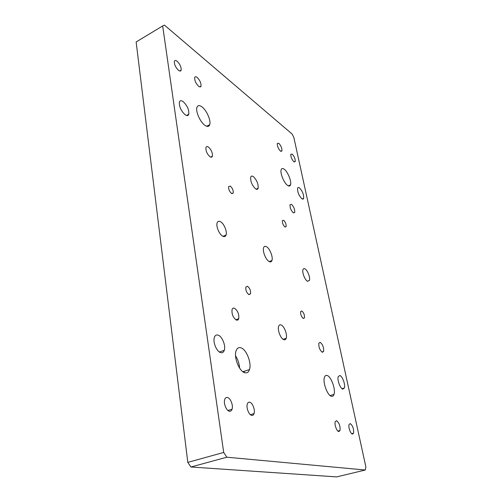 <?xml version="1.0" encoding="UTF-8"?>
<svg xmlns="http://www.w3.org/2000/svg" width="502" height="502" viewBox="0 0 502 502"><rect width="100%" height="100%" fill="white"/><g stroke="black" fill="none" stroke-linecap="round" stroke-linejoin="round"><path stroke-width="0.75" d="M185.112 114.72C180.958 110.791 179.057 106.568 179.396 102.044C180.011 100.456 181.26 100.318 183.155 101.63C187.265 105.596 189.141 109.8 188.777 114.249C188.2 115.811 186.976 115.968 185.112 114.72M320.22 342.32L318.852 343.142C318.582 347.064 319.724 350.107 322.284 352.272L323.621 351.444C323.903 347.553 322.767 344.51 320.22 342.32M247.486 286.259L245.842 287.081C245.553 290.269 246.582 292.785 248.917 294.624L250.542 293.789C250.831 290.627 249.814 288.117 247.486 286.259M177.112 61.238C175.719 60.177 174.803 60.196 174.376 61.294C174.163 64.35 175.524 67.356 178.467 70.299C179.848 71.328 180.745 71.297 181.159 70.211C181.385 67.186 180.036 64.2 177.112 61.238M197.167 77.421C195.912 76.467 195.09 76.492 194.701 77.509C194.5 80.496 195.799 83.407 198.591 86.244C199.834 87.166 200.643 87.128 201.02 86.131C201.227 83.175 199.94 80.27 197.167 77.421M278.823 143.302L277.299 143.446C277.173 146.12 278.221 148.667 280.449 151.096L281.948 150.933C282.08 148.285 281.038 145.743 278.823 143.302M292.214 154.108L290.821 154.246C290.708 156.862 291.718 159.354 293.852 161.713L295.232 161.562C295.345 158.965 294.341 156.48 292.214 154.108M350.214 423.594L349.066 424.523C348.106 427.045 350.559 433.973 352.473 434.104L353.59 433.17C353.897 428.815 352.774 425.621 350.214 423.594M336.516 420.682L335.236 421.711C334.225 424.385 336.748 431.406 338.775 431.563L340.023 430.528C340.369 426.016 339.201 422.734 336.516 420.682M249.651 402.215C248.565 402.02 247.787 402.623 247.317 404.016C245.999 407.593 248.948 415.116 251.778 415.405C252.839 415.556 253.604 414.953 254.062 413.592C255.355 410.015 252.481 402.598 249.651 402.215M227.393 397.484C226.157 397.264 225.266 397.942 224.727 399.517C223.34 403.313 226.408 410.937 229.458 411.257C230.675 411.433 231.541 410.749 232.062 409.212C233.43 405.421 230.443 397.91 227.393 397.484M208.418 147.042C207.188 146.245 206.366 146.402 205.952 147.513C205.688 150.92 207.031 153.988 209.98 156.731C211.198 157.49 212.007 157.321 212.402 156.229C212.672 152.859 211.348 149.797 208.418 147.042M291.524 204.352L290.037 204.716C289.867 207.728 290.947 210.413 293.275 212.779L294.737 212.396C294.906 209.409 293.839 206.73 291.524 204.352M234.459 308.222C233.311 307.814 232.514 308.259 232.056 309.565C231.61 314.152 233.047 317.653 236.373 320.056C237.502 320.433 238.287 319.981 238.732 318.701C239.184 314.158 237.766 310.663 234.459 308.222M187.968 115.372L187.905 114.713M204.91 125.331C200.229 122.174 195.422 111.35 196.947 107.365C197.763 105.232 199.419 105.056 201.923 106.844C206.611 110.189 211.204 120.712 209.717 124.691C208.957 126.774 207.351 126.981 204.91 125.331M287.583 185.407C284.019 183.067 279.89 172.952 281.17 169.701C281.685 168.283 282.701 168.12 284.214 169.212C287.79 171.709 291.775 181.592 290.526 184.855C290.043 186.236 289.058 186.424 287.583 185.407M331.439 396.279C327.461 395.626 322.541 382.279 324.443 377.328C324.982 375.734 325.873 375.119 327.116 375.483C331.107 376.4 335.857 389.414 333.999 394.403C333.491 395.94 332.638 396.567 331.439 396.279M220.19 351.733L220.102 352.423M244.888 372.748C239.398 371.706 233.631 357.437 236.053 350.904C237 348.175 238.601 347.133 240.853 347.773C246.35 349.172 251.841 363.028 249.481 369.56C248.597 372.177 247.066 373.243 244.888 372.748M266.424 246.664C265.05 245.949 264.108 246.313 263.6 247.762C262.308 251.163 265.934 260.099 269.216 261.592C270.559 262.251 271.475 261.868 271.965 260.456C273.232 257.055 269.712 248.295 266.424 246.664M230.311 186.104L228.623 186.556C228.423 189.198 229.401 191.513 231.579 193.496L233.242 193.038C233.449 190.415 232.47 188.099 230.311 186.104M283.586 220.265L282.375 220.629C282.218 223.064 283.078 225.191 284.941 226.998L286.134 226.628C286.291 224.206 285.443 222.085 283.586 220.265M301.809 310.951L300.654 311.56C300.447 314.459 301.338 316.762 303.321 318.469L304.463 317.854C304.67 314.974 303.792 312.671 301.809 310.951M255.6 188.871C252.048 185.42 250.416 181.511 250.705 177.143C251.144 175.926 252.01 175.738 253.297 176.578C256.823 180.055 258.436 183.945 258.135 188.263C257.714 189.461 256.867 189.662 255.6 188.871M307.525 281.283C304.959 280.135 301.915 272.348 302.97 269.63C303.327 268.595 303.98 268.325 304.927 268.821C307.5 270.063 310.468 277.725 309.433 280.455L307.525 281.283M222.832 236.247C219.387 234.635 215.841 226.333 217.134 222.894C217.73 221.244 218.841 220.842 220.478 221.683C223.923 223.415 227.356 231.56 226.095 234.992C225.523 236.605 224.438 237.026 222.832 236.247M283.843 339.697C280.75 338.819 277.28 329.946 278.629 326.375C279.099 325.001 279.921 324.53 281.082 324.951C284.176 325.967 287.552 334.677 286.228 338.254C285.77 339.597 284.979 340.08 283.843 339.697M342.791 389.125C340.243 388.636 337.011 379.794 338.222 376.638L339.867 375.515C342.42 376.117 345.583 384.814 344.385 387.99L342.791 389.125M301.815 198.717C298.828 195.548 297.422 192.046 297.604 188.219C297.918 187.321 298.546 187.202 299.481 187.861C302.455 191.061 303.842 194.55 303.654 198.334C303.346 199.212 302.731 199.344 301.815 198.717M218.069 335.11C216.318 334.602 215.082 335.374 214.367 337.432C212.666 342.05 216.695 351.751 220.692 352.649C222.405 353.082 223.603 352.297 224.287 350.302C225.956 345.683 222.066 336.183 218.069 335.11M365.299 470.01L336.666 476.9L190.936 466.998L226.816 457.203L365.299 470.01L365.864 466.866L293.802 137.253L292.057 133.978L164.424 25.1L162.679 25.947L223.697 452.446L226.816 457.203M223.697 452.446L187.804 462.386L190.936 466.998M187.804 462.386L136.136 41.973L162.679 25.947M235.563 355.83C237.954 359.551 239.297 363.643 239.592 368.091M244.336 372.559L244.311 371.26M208.562 125.688L208.405 125.368L208.537 125.701M224.287 350.302L219.393 352.009M303.654 198.334L302.217 198.961M344.385 387.99L342.019 388.692M286.228 338.254L283.122 339.314M226.095 234.992L222.988 236.329M309.433 280.455L307.4 281.214M258.135 188.263L256.133 189.166M304.463 317.854L303.082 318.337M286.134 226.628L285.067 227.073M233.242 193.038L231.88 193.659M271.965 260.456L269.172 261.567M249.481 369.56L242.88 371.731M333.999 394.403L330.096 395.551M290.526 184.855L288.305 185.84M209.717 124.691L206.648 126.266M238.732 318.701L235.808 319.774M294.737 212.396L293.513 212.917M212.402 156.229L210.658 157.082M232.062 409.212L227.927 410.479M254.062 413.592L250.391 414.683M340.023 430.528L337.921 431.092M353.59 433.17L351.695 433.678M295.232 161.562L294.291 161.989M281.948 150.933L280.951 151.403M201.02 86.131L199.683 86.859M181.159 70.211L179.754 71.002M250.542 293.789L248.685 294.498M323.621 351.444L321.838 352.027M188.777 114.249L186.506 115.454"/></g></svg>
